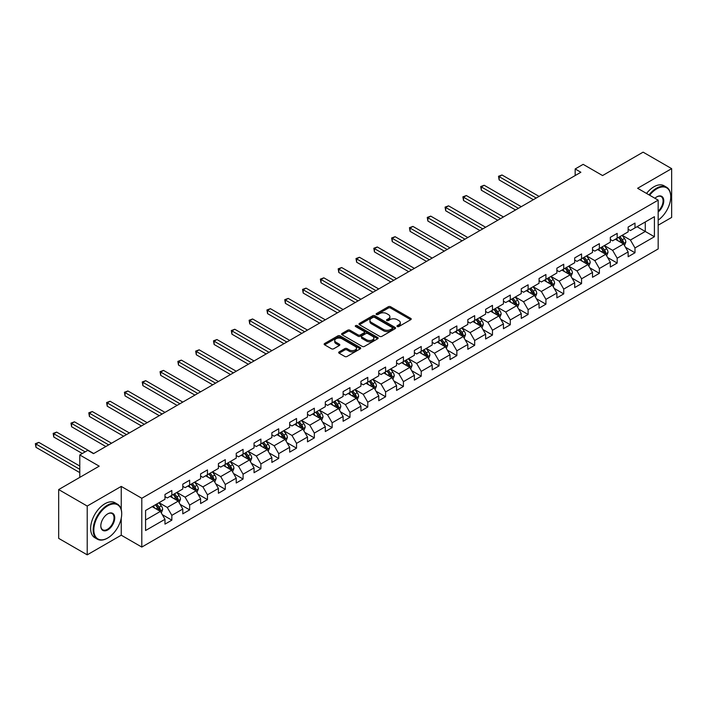 <?xml version="1.0" encoding="UTF-8"?>
<svg xmlns="http://www.w3.org/2000/svg" width="707" height="707" viewBox="0 0 707 707"><rect width="100%" height="100%" fill="white"/><g stroke="black" fill="none" stroke-linecap="round" stroke-linejoin="round"><path stroke-width="1.06" d="M397.281 326.554A1.114 0.636 0 0 0 398.845 326.554L410.758 319.679A1.582 0.919 0 0 0 411.218 319.034A1.582 0.919 0 0 0 410.758 318.389L390.582 306.732A1.582 0.919 0 0 0 388.337 306.732L376.433 313.608A1.114 0.636 0 0 0 376.106 314.067A1.114 0.636 0 0 0 376.433 314.518A1.114 0.636 0 0 0 377.998 314.518L379.544 313.625A5.073 2.925 0 0 1 386.711 313.625L388.399 314.597A5.073 2.925 0 0 1 389.884 316.665A5.073 2.925 0 0 1 388.399 318.742L386.853 319.626A1.114 0.636 0 0 0 386.526 320.085A1.114 0.636 0 0 0 386.853 320.536A1.114 0.636 0 0 0 388.426 320.536L389.964 319.644A5.073 2.925 0 0 1 397.14 319.644L398.819 320.616A5.073 2.925 0 0 1 400.303 322.684A5.073 2.925 0 0 1 398.819 324.76L397.281 325.644A1.114 0.636 0 0 0 396.954 326.104A1.114 0.636 0 0 0 397.281 326.554L397.281 325.644M339.13 351.909A1.582 0.919 0 0 0 338.671 352.554A1.582 0.919 0 0 0 339.13 353.2L344.795 356.469A1.582 0.919 0 0 0 347.04 356.469L360.261 348.834A1.582 0.919 0 0 0 360.729 348.189A1.582 0.919 0 0 0 360.261 347.535L340.085 335.887A1.582 0.919 0 0 0 337.849 335.887L324.619 343.522A1.582 0.919 0 0 0 324.151 344.176A1.582 0.919 0 0 0 324.619 344.822L331.459 348.763A1.582 0.919 0 0 0 333.695 348.763L339.36 345.502A1.582 0.919 0 0 0 339.82 344.848A1.582 0.919 0 0 0 339.36 344.203L335.966 342.25A4.242 2.448 0 0 1 334.729 340.518A4.242 2.448 0 0 1 337.345 338.255A4.242 2.448 0 0 1 341.967 338.786L355.25 346.457A4.242 2.448 0 0 1 356.487 348.189A4.242 2.448 0 0 1 353.871 350.442A4.242 2.448 0 0 1 349.249 349.912L347.04 348.639A1.582 0.919 0 0 0 344.795 348.639L339.13 351.909L339.13 353.2L344.795 349.956L344.795 348.639M658.173 225.206L671.65 217.429L671.65 168.637L643.105 152.155L602.567 175.557L583.151 164.351L575.162 168.964L580.871 172.261L93.501 453.647L87.783 450.35L79.794 454.963L79.794 477.375M121.242 509.57L121.242 486.407L87.217 506.053L58.672 489.571L99.21 466.169L79.794 454.963M121.242 486.407L141.798 498.276L658.173 200.152L658.173 248.935L141.798 547.068L141.798 498.276M671.65 168.637L637.617 188.283L658.173 200.152M379.65 336.346A1.582 0.919 0 0 0 381.895 336.346L395.125 328.702A1.582 0.919 0 0 0 395.584 328.057A1.582 0.919 0 0 0 395.125 327.412L374.949 315.764A1.582 0.919 0 0 0 372.704 315.764L359.474 323.399A1.582 0.919 0 0 0 359.015 324.045A1.582 0.919 0 0 0 359.474 324.69L379.65 336.346M356.054 326.793A1.114 0.636 0 0 1 357.176 326.952L377.671 338.777L364.467 346.403A1.582 0.919 0 0 1 362.223 346.403L342.047 334.756L347.711 331.512L347.711 330.196L342.047 333.465A1.582 0.919 0 0 0 341.587 334.111A1.582 0.919 0 0 0 342.047 334.756L342.047 333.465M347.711 331.512A1.582 0.919 0 0 1 349.947 331.512L349.947 330.196A1.582 0.919 0 0 0 347.711 330.196M349.947 330.196L358.131 334.915A1.582 0.919 0 0 0 360.376 334.915L364.132 332.75A1.582 0.919 0 0 0 364.591 332.104A1.582 0.919 0 0 0 364.132 331.459L355.612 326.537A1.114 0.636 0 0 1 355.285 326.086A1.114 0.636 0 0 1 355.975 325.494A1.114 0.636 0 0 1 357.176 325.635L377.688 337.478A1.582 0.919 0 0 1 378.157 338.123A1.582 0.919 0 0 1 377.688 338.768L377.688 337.478M87.217 506.053L87.217 554.845L58.672 538.363L58.672 489.571M162.301 514.661L171.836 520.166L171.836 515.35L182.795 509.022L182.795 513.839L189.644 509.88L189.644 505.072L200.611 498.735L200.611 503.552L207.46 499.593L207.46 494.785L218.419 488.457L218.419 493.265L225.277 489.315L225.277 484.498L236.235 478.171L236.235 482.987L243.084 479.028L243.084 474.211L254.052 467.884L254.052 472.7L260.901 468.741L260.901 463.933L271.868 457.597L271.868 462.413L278.717 458.454L278.717 453.647L289.676 447.319L289.676 452.127L296.533 448.176L296.533 443.36L307.492 437.032L307.492 441.84L314.341 437.889L314.341 433.073L325.308 426.745L325.308 431.562L332.157 427.602L332.157 422.795L343.116 416.458L343.116 421.275L349.974 417.316L349.974 412.508L360.932 406.18L360.932 410.988L367.781 407.038L367.781 402.221L378.749 395.893L378.749 400.701L385.598 396.751L385.598 391.934L396.565 385.607L396.565 390.423L403.414 386.464L403.414 381.647L414.373 375.32L414.373 380.136L421.231 376.177L421.231 371.369L432.189 365.042L432.189 369.849L439.038 365.899L439.038 361.083L450.005 354.755L450.005 359.563L456.855 355.612L456.855 350.796L467.822 344.468L467.822 349.285L474.671 345.325L474.671 340.509L485.629 334.181L485.629 338.998L492.479 335.038L492.479 330.231L503.446 323.894L503.446 328.711L510.295 324.752L510.295 319.944L521.262 313.616L521.262 318.424L528.111 314.474L528.111 309.657L539.07 303.33L539.07 308.146L545.928 304.187L545.928 299.37L556.886 293.043L556.886 297.859L563.735 293.9L563.735 289.092L574.703 282.756L574.703 287.572L581.552 283.613L581.552 278.805L592.519 272.478L592.519 277.285L599.368 273.335L599.368 268.519L610.327 262.191L610.327 266.999L617.184 263.048L617.184 258.232L628.143 251.904L628.143 256.721L634.992 252.761L634.992 247.945L654.408 236.739L654.408 216.696L645.27 221.971L645.27 231.463L654.408 236.739M171.836 520.166L164.978 524.126L164.978 519.309L145.571 530.515L145.571 510.472L164.978 499.266L164.978 494.458L171.836 490.499L171.836 495.315L182.795 488.979L182.795 484.171L189.644 480.212L189.644 485.029L200.611 478.701L200.611 473.884L207.46 469.925L207.46 474.742L218.419 468.414L218.419 463.598L225.277 459.647L225.277 464.455L236.235 458.127L236.235 453.311L243.084 449.36L243.084 454.168L254.052 447.84L254.052 443.033L260.901 439.074L260.901 443.89L271.868 437.562L271.868 432.746L278.717 428.787L278.717 433.603L289.676 427.275L289.676 422.459L296.533 418.509L296.533 423.316L307.492 416.989L307.492 412.172L314.341 408.222L314.341 413.029L325.308 406.702L325.308 401.894L332.157 397.935L332.157 402.751L343.116 396.415L343.116 391.607L349.974 387.648L349.974 392.465L360.932 386.137L360.932 381.32L367.781 377.37L367.781 382.178L378.749 375.85L378.749 371.034L385.598 367.083L385.598 371.891L396.565 365.563L396.565 360.756L403.414 356.796L403.414 361.613L414.373 355.276L414.373 350.469L421.231 346.51L421.231 351.326L432.189 344.998L432.189 340.182L439.038 336.223L439.038 341.039L450.005 334.711L450.005 329.895L456.855 325.945L456.855 330.752L467.822 324.425L467.822 319.617L474.671 315.658L474.671 320.474L485.629 314.138L485.629 309.33L492.479 305.371L492.479 310.187L503.446 303.86L503.446 299.043L510.295 295.084L510.295 299.901L521.262 293.573L521.262 288.756L528.111 284.806L528.111 289.614L539.07 283.286L539.07 278.47L545.928 274.519L545.928 279.327L556.886 272.999L556.886 268.192L563.735 264.232L563.735 269.049L574.703 262.721L574.703 257.905L581.552 253.946L581.552 258.762L592.519 252.434L592.519 247.618L599.368 243.668L599.368 248.475L610.327 242.148L610.327 237.331L617.184 233.381L617.184 238.188L628.143 231.861L628.143 227.053L634.992 223.094L634.992 227.91L654.408 216.696M170.007 496.367L178.226 501.113L167.267 507.44L159.04 502.695M164.978 496.632L167.267 497.949L171.836 495.315M167.267 507.44L171.836 515.35M178.226 501.113L182.795 509.022M187.815 486.08L196.042 490.826L185.075 497.154L176.856 492.408M182.795 486.345L185.075 487.662L189.644 485.029M185.075 497.154L189.644 505.072M196.042 490.826L200.611 498.735M205.631 475.793L213.859 480.539L202.891 486.876L194.672 482.13M200.611 476.058L202.891 477.375L207.46 474.742M202.891 486.876L207.46 494.785M213.859 480.539L218.419 488.457M223.447 465.515L231.666 470.261L220.708 476.589L212.48 471.843M218.419 465.772L220.708 467.097L225.277 464.455M220.708 476.589L225.277 484.498M231.666 470.261L236.235 478.171M241.264 455.228L249.483 459.974L238.524 466.302L230.296 461.556M236.235 455.494L238.524 456.81L243.084 454.168M238.524 466.302L243.084 474.211M249.483 459.974L254.052 467.884M259.071 444.942L267.299 449.687L256.332 456.015L248.113 451.269M254.052 445.207L256.332 446.524L260.901 443.89M256.332 456.015L260.901 463.933M267.299 449.687L271.868 457.597M276.888 434.655L285.107 439.401L274.148 445.737L265.929 440.982M271.868 434.92L274.148 436.237L278.717 433.603M274.148 445.737L278.717 453.647M285.107 439.401L289.676 447.319M294.704 424.377L302.923 429.122L291.964 435.45L283.737 430.704M289.676 424.633L291.964 425.959L296.533 423.316M291.964 435.45L296.533 443.36M302.923 429.122L307.492 437.032M312.521 414.09L320.739 418.836L309.772 425.163L301.553 420.418M307.492 414.355L309.772 415.672L314.341 413.029M309.772 425.163L314.341 433.073M320.739 418.836L325.308 426.745M330.328 403.803L338.556 408.549L327.588 414.876L319.37 410.131M325.308 404.068L327.588 405.385L332.157 402.751M327.588 414.876L332.157 422.795M338.556 408.549L343.116 416.458M348.144 393.516L356.363 398.262L345.405 404.598L337.186 399.844M343.116 393.781L345.405 395.098L349.974 392.465M345.405 404.598L349.974 412.508M356.363 398.262L360.932 406.18M365.961 383.229L374.18 387.984L363.221 394.312L354.994 389.566M360.932 383.494L363.221 384.82L367.781 382.178M363.221 394.312L367.781 402.221M374.18 387.984L378.749 395.893M383.768 372.951L391.996 377.697L381.029 384.025L372.81 379.279M378.749 373.216L381.029 374.533L385.598 371.891M381.029 384.025L385.598 391.934M391.996 377.697L396.565 385.607M401.585 362.664L409.804 367.41L398.845 373.738L390.626 368.992M396.565 362.93L398.845 364.246L403.414 361.613M398.845 373.738L403.414 381.647M409.804 367.41L414.373 375.32M419.401 352.378L427.62 357.123L416.662 363.451L408.434 358.705M414.373 352.643L416.662 353.96L421.231 351.326M416.662 363.451L421.231 371.369M427.62 357.123L432.189 365.042M437.218 342.091L445.437 346.845L434.469 353.173L426.25 348.427M432.189 342.356L434.469 343.673L439.038 341.039M434.469 353.173L439.038 361.083M445.437 346.845L450.005 354.755M455.025 331.813L463.253 336.559L452.286 342.886L444.067 338.14M450.005 332.069L452.286 333.395L456.855 330.752M452.286 342.886L456.855 350.796M463.253 336.559L467.822 344.468M472.842 321.526L481.06 326.272L470.102 332.599L461.883 327.854M467.822 321.791L470.102 323.108L474.671 320.474M470.102 332.599L474.671 340.509M481.06 326.272L485.629 334.181M490.658 311.239L498.877 315.985L487.918 322.312L479.691 317.567M485.629 311.504L487.918 312.821L492.479 310.187M487.918 322.312L492.479 330.231M498.877 315.985L503.446 323.894M508.466 300.952L516.693 305.698L505.726 312.034L497.507 307.289M503.446 301.217L505.726 302.534L510.295 299.901M505.726 312.034L510.295 319.944M516.693 305.698L521.262 313.616M526.282 290.674L534.51 295.42L523.542 301.748L515.323 297.002M521.262 290.93L523.542 292.256L528.111 289.614M523.542 301.748L528.111 309.657M534.51 295.42L539.07 303.33M544.098 280.387L552.317 285.133L541.359 291.461L533.131 286.715M539.07 280.652L541.359 281.969L545.928 279.327M541.359 291.461L545.928 299.37M552.317 285.133L556.886 293.043M561.915 270.101L570.134 274.846L559.175 281.174L550.947 276.428M556.886 270.366L559.175 271.682L563.735 269.049M559.175 281.174L563.735 289.092M570.134 274.846L574.703 282.756M579.722 259.814L587.95 264.559L576.983 270.896L568.764 266.141M574.703 260.079L576.983 261.396L581.552 258.762M576.983 270.896L581.552 278.805M587.95 264.559L592.519 272.478M597.539 249.536L605.758 254.281L594.799 260.609L586.58 255.863M592.519 249.792L594.799 251.118L599.368 248.475M594.799 260.609L599.368 268.519M605.758 254.281L610.327 262.191M615.355 239.249L623.574 243.995L612.616 250.322L604.388 245.576M610.327 239.514L612.616 240.831L617.184 238.188M612.616 250.322L617.184 258.232M623.574 243.995L628.143 251.904M637.051 226.717L645.27 231.463L630.423 240.035L622.204 235.29M628.143 229.227L630.423 230.544L634.992 227.91M630.423 240.035L634.992 247.945M87.217 554.845L121.242 535.199L141.798 547.068M575.162 168.964L575.162 175.557M145.571 519.972L160.409 511.4L152.191 506.654M160.409 511.4L164.978 519.309M625.456 247.256L634.992 252.761M607.649 257.542L617.184 263.048M589.832 267.829L599.368 273.335M572.016 278.107L581.552 283.613M554.2 288.394L563.735 293.9M536.392 298.681L545.928 304.187M518.576 308.968L528.111 314.474M500.759 319.255L510.295 324.752M482.952 329.533L492.479 335.038M465.135 339.82L474.671 345.325M447.319 350.106L456.855 355.612M429.502 360.393L439.038 365.899M411.695 370.671L421.231 376.177M393.879 380.958L403.414 386.464M376.062 391.245L385.598 396.751M358.255 401.532L367.781 407.038M340.438 411.81L349.974 417.316M322.622 422.097L332.157 427.602M304.805 432.384L314.341 437.889M286.998 442.67L296.533 448.176M269.181 452.948L278.717 458.454M251.365 463.235L260.901 468.741M233.549 473.522L243.084 479.028M215.741 483.809L225.277 489.315M197.925 494.096L207.46 499.593M180.108 504.374L189.644 509.88M121.242 535.199L121.242 518.187M397.723 326.714L398.819 326.077A5.073 2.925 0 0 0 400.303 324.009L400.303 322.684M389.884 316.665L389.884 317.991A5.073 2.925 0 0 1 388.399 320.059L387.295 320.695M410.74 319.688L390.582 308.058A1.582 0.919 0 0 0 388.337 308.058L376.875 314.677M395.098 328.72L374.949 317.081A1.582 0.919 0 0 0 372.704 317.081L359.501 324.707M392.323 328.508A1.114 0.636 0 0 0 392.641 328.057A1.114 0.636 0 0 0 392.323 327.606L374.613 317.381A1.114 0.636 0 0 0 373.04 317.381L371.414 318.318A5.073 2.925 0 0 0 369.929 320.395A5.073 2.925 0 0 0 371.414 322.463L383.521 329.453A5.073 2.925 0 0 0 390.697 329.453L392.323 328.508L392.323 329.833A1.114 0.636 0 0 0 392.641 329.374L392.641 328.057M369.929 320.395L369.929 321.712A5.073 2.925 0 0 0 371.414 323.779L371.414 322.463M392.323 329.833L390.697 330.77A5.073 2.925 0 0 1 383.521 330.77L371.414 323.779M349.947 331.512L358.131 336.24A1.582 0.919 0 0 0 360.376 336.24L364.132 334.066A1.582 0.919 0 0 0 364.591 333.421L364.591 332.104M366.624 339.82A4.242 2.448 0 0 0 371.246 340.35A4.242 2.448 0 0 0 373.862 338.087A4.242 2.448 0 0 0 372.616 336.355L367.94 333.66A1.582 0.919 0 0 0 365.696 333.66L361.94 335.825A1.582 0.919 0 0 0 361.48 336.47A1.582 0.919 0 0 0 361.94 337.115L366.624 339.82L366.624 341.136A4.242 2.448 0 0 0 371.246 341.667A4.242 2.448 0 0 0 373.862 339.404L373.862 338.087M361.48 336.47L361.48 337.787A1.582 0.919 0 0 0 361.94 338.441L361.94 337.115M366.624 341.136L361.94 338.441M356.487 348.189L356.487 349.505A4.242 2.448 0 0 1 353.871 351.768A4.242 2.448 0 0 1 349.249 351.238L347.04 349.956A1.582 0.919 0 0 0 344.795 349.956M334.729 340.518L334.729 341.835A4.242 2.448 0 0 0 335.966 343.567L335.966 342.25M339.333 345.511L335.966 343.567M360.243 348.843L340.085 337.204A1.582 0.919 0 0 0 337.849 337.204L324.637 344.83M624.475 245.559L625.836 242.13A4.277 2.474 -120 0 0 624.467 238.489L622.116 235.343M618.006 240.778L616.407 238.639M539.07 196.396L501.997 174.983L499.142 176.635L499.142 179.931L533.361 199.692M622.911 243.615L623.521 242.315A4.277 2.474 -120 0 0 622.301 239.744L619.942 236.598M618.872 237.216L621.488 240.707A2.183 1.255 60 0 1 621.886 241.37L623.521 242.315M618.572 237.384L620.932 240.53A4.277 2.474 60 0 1 622.151 243.111M499.142 179.931L498.515 176.273L536.215 198.04M498.515 176.273L501.997 174.983M658.173 220.116A19.699 11.374 120 0 0 670.74 196.855A19.699 11.374 120 0 0 656.803 188.813A19.699 11.374 120 0 0 649.645 195.229M649.053 194.885A20.185 11.657 -60 0 1 656.458 188.221A20.185 11.657 -60 0 1 666.56 187.222A20.185 11.657 -60 0 1 670.74 196.458A20.185 11.657 -60 0 1 670.74 196.661M654.903 198.26A9.854 5.691 -60 0 1 656.803 196.855L656.803 196.855A9.854 5.691 -60 0 1 663.74 200.099A9.854 5.691 -60 0 1 658.173 211.994M646.543 193.435A20.185 11.657 -60 0 1 653.948 186.772A20.185 11.657 -60 0 1 664.041 185.764L666.56 187.222M658.173 211.101A9.368 5.409 120 0 0 662.857 202.989A9.368 5.409 120 0 0 661.142 196.59A9.368 5.409 120 0 0 656.635 196.961M107.429 538.168L107.773 537.965A19.699 11.374 120 0 0 121.701 513.839A19.699 11.374 120 0 0 107.773 505.797A19.699 11.374 120 0 0 93.837 529.923A19.699 11.374 120 0 0 107.773 537.965L107.429 538.168A20.185 11.657 -60 0 1 97.336 539.167A20.185 11.657 -60 0 1 94.243 522.986A20.185 11.657 -60 0 1 107.429 505.205A20.185 11.657 -60 0 1 117.521 504.197A20.185 11.657 -60 0 1 121.701 513.441A20.185 11.657 -60 0 1 121.701 513.644M107.773 529.923A9.854 5.691 -60 0 1 100.801 525.902A9.854 5.691 -60 0 1 107.773 513.839L107.773 513.839A9.854 5.691 -60 0 1 114.737 517.86A9.854 5.691 -60 0 1 107.773 529.923M100.809 525.699A9.368 5.409 120 0 0 102.745 529.79A9.368 5.409 120 0 0 107.429 529.331A9.368 5.409 120 0 0 113.544 521.077A9.368 5.409 120 0 0 112.113 513.574A9.368 5.409 120 0 0 107.597 513.936M97.336 539.167L94.826 537.718A20.185 11.657 -60 0 1 91.724 521.536A20.185 11.657 -60 0 1 104.919 503.746A20.185 11.657 -60 0 1 115.011 502.748L117.521 504.197M606.659 255.837L608.02 252.417A4.277 2.474 -120 0 0 606.659 248.776L604.299 245.629M600.19 251.065L598.59 248.926M521.262 206.674L484.18 185.269L481.326 186.922L481.326 190.218L515.553 209.97M605.095 253.893L605.713 252.602A4.277 2.474 -120 0 0 604.485 250.031L602.125 246.884M601.056 247.503L603.672 250.994A2.183 1.255 60 0 1 604.07 251.657L605.713 252.602M600.756 247.671L603.115 250.817A4.277 2.474 60 0 1 604.344 253.389M481.326 190.218L480.698 186.56L518.408 208.326M480.698 186.56L484.18 185.269M588.851 266.124L590.204 262.704A4.277 2.474 -120 0 0 588.843 259.062L586.483 255.916M582.374 261.343L580.774 259.213M503.446 216.961L466.364 195.556L463.509 197.209L463.509 200.505L497.737 220.257M587.287 264.179L587.897 262.889A4.277 2.474 -120 0 0 586.669 260.309L584.318 257.162M583.24 257.781L585.856 261.272A2.183 1.255 60 0 1 586.253 261.935L587.897 262.889M582.948 257.958L585.299 261.104A4.277 2.474 60 0 1 586.527 263.676M463.509 200.505L462.882 196.838L500.591 218.613M462.882 196.838L466.364 195.556M571.035 276.41L572.396 272.99A4.277 2.474 -120 0 0 571.026 269.34L568.675 266.194M564.566 271.629L562.958 269.491M485.629 227.247L448.556 205.843L445.702 207.487L445.702 210.783L479.92 230.544M569.471 274.466L570.081 273.167A4.277 2.474 -120 0 0 568.861 270.595L566.501 267.449M565.432 268.068L568.048 271.559A2.183 1.255 60 0 1 568.437 272.222L570.081 273.167M565.132 268.245L567.491 271.391A4.277 2.474 60 0 1 568.711 273.963M445.702 210.783L445.074 207.124L482.775 228.9M445.074 207.124L448.556 205.843M553.219 286.697L554.58 283.277A4.277 2.474 -120 0 0 553.219 279.627L550.859 276.481M546.75 281.916L545.15 279.778M467.813 237.534L430.74 216.13L427.885 217.774L427.885 221.07L462.104 240.831M551.654 284.753L552.273 283.454A4.277 2.474 -120 0 0 551.045 280.882L548.685 277.736M547.616 278.355L550.232 281.846A2.183 1.255 60 0 1 550.629 282.508L552.273 283.454M547.315 278.523L549.675 281.669A4.277 2.474 60 0 1 550.903 284.249M427.885 221.07L427.258 217.411L464.959 239.178M427.258 217.411L430.74 216.13M535.411 296.984L536.763 293.555A4.277 2.474 -120 0 0 535.402 289.914L533.043 286.768M528.933 292.203L527.334 290.064M450.005 247.821L412.923 226.408L410.069 228.061L410.069 231.357L444.296 251.118M533.847 295.031L534.457 293.741A4.277 2.474 -120 0 0 533.228 291.169L530.877 288.023M529.799 288.642L532.415 292.132A2.183 1.255 60 0 1 532.813 292.795L534.457 293.741M529.508 288.81L531.858 291.956A4.277 2.474 60 0 1 533.087 294.527M410.069 231.357L409.441 227.698L447.151 249.465M409.441 227.698L412.923 226.408M517.595 307.262L518.956 303.842A4.277 2.474 -120 0 0 517.586 300.201L515.226 297.055M511.117 302.49L509.517 300.351M432.189 258.099L395.116 236.695L392.252 238.347L392.252 241.644L426.48 261.396M516.03 305.318L516.64 304.028A4.277 2.474 -120 0 0 515.421 301.447L513.061 298.301M511.992 298.928L514.599 302.41A2.183 1.255 60 0 1 514.996 303.073L516.64 304.028M511.691 299.096L514.051 302.243A4.277 2.474 60 0 1 515.27 304.814M392.252 241.644L391.625 237.985L429.335 259.752M391.625 237.985L395.116 236.695M499.778 317.549L501.139 314.129A4.277 2.474 -120 0 0 499.769 310.479L497.419 307.333M493.309 312.768L491.71 310.629M414.373 268.386L377.299 246.982L374.445 248.625L374.445 251.922L408.664 271.682M498.214 315.605L498.824 314.306A4.277 2.474 -120 0 0 497.604 311.734L495.245 308.588M494.175 309.206L496.791 312.697A2.183 1.255 60 0 1 497.189 313.36L498.824 314.306M493.875 309.383L496.234 312.529A4.277 2.474 60 0 1 497.454 315.101M374.445 251.922L373.817 248.263L411.518 270.039M373.817 248.263L377.299 246.982M481.962 327.836L483.323 324.416A4.277 2.474 -120 0 0 481.962 320.766L479.602 317.62M475.493 323.055L473.893 320.916M396.565 278.673L359.483 257.268L356.628 258.912L356.628 262.209L390.847 281.969M480.398 325.892L481.016 324.593A4.277 2.474 -120 0 0 479.788 322.021L477.428 318.875M476.359 319.493L478.975 322.984A2.183 1.255 60 0 1 479.373 323.647L481.016 324.593M476.058 319.67L478.418 322.816A4.277 2.474 60 0 1 479.646 325.388M356.628 262.209L356.001 258.55L393.711 280.317M356.001 258.55L359.483 257.268M464.154 338.123L465.506 334.694A4.277 2.474 -120 0 0 464.146 331.053L461.786 327.907M457.676 333.342L456.077 331.203M378.749 288.96L341.667 267.546L338.812 269.199L338.812 272.495L373.04 292.256M462.59 336.178L463.2 334.879A4.277 2.474 -120 0 0 461.971 332.308L459.621 329.162M458.543 329.78L461.158 333.271A2.183 1.255 60 0 1 461.556 333.934L463.2 334.879M458.251 329.948L460.602 333.094A4.277 2.474 60 0 1 461.83 335.675M338.812 272.495L338.185 268.837L375.894 290.604M338.185 268.837L341.667 267.546M446.338 348.401L447.699 344.981A4.277 2.474 -120 0 0 446.329 341.34L443.969 338.193M439.869 343.629L438.26 341.49M360.932 299.238L323.859 277.833L321.005 279.486L321.005 282.782L355.223 302.534M444.774 346.457L445.383 345.166A4.277 2.474 -120 0 0 444.164 342.595L441.804 339.448M440.735 340.067L443.351 343.558A2.183 1.255 60 0 1 443.74 344.212L445.383 345.166M440.434 340.235L442.794 343.381A4.277 2.474 60 0 1 444.014 345.953M321.005 282.782L320.377 279.124L358.078 300.89M320.377 279.124L323.859 277.833M428.522 358.688L429.883 355.268A4.277 2.474 -120 0 0 428.513 351.626L426.162 348.48M422.052 353.907L420.453 351.777M343.116 309.525L306.043 288.12L303.188 289.764L303.188 293.06L337.407 312.821M426.957 356.743L427.576 355.453A4.277 2.474 -120 0 0 426.348 352.873L423.988 349.726M422.919 350.345L425.534 353.836A2.183 1.255 60 0 1 425.932 354.499L427.576 355.453M422.618 350.522L424.978 353.668A4.277 2.474 60 0 1 426.206 356.24M303.188 293.06L302.561 289.402L340.261 311.177M302.561 289.402L306.043 288.12M410.714 368.974L412.066 365.554A4.277 2.474 -120 0 0 410.705 361.904L408.346 358.758M404.236 364.193L402.637 362.055M325.308 319.811L288.226 298.407L285.372 300.051L285.372 303.347L319.599 323.108M409.15 367.03L409.76 365.731A4.277 2.474 -120 0 0 408.531 363.159L406.18 360.013M405.102 360.632L407.718 364.123A2.183 1.255 60 0 1 408.116 364.785L409.76 365.731M404.802 360.809L407.161 363.955A4.277 2.474 60 0 1 408.39 366.526M285.372 303.347L284.744 299.688L322.454 321.455M284.744 299.688L288.226 298.407M392.898 379.261L394.259 375.832A4.277 2.474 -120 0 0 392.889 372.191L390.529 369.045M386.42 374.48L384.82 372.342M307.492 330.098L270.41 308.685L267.555 310.338L267.555 313.634L301.783 333.395M391.333 377.317L391.943 376.018A4.277 2.474 -120 0 0 390.724 373.446L388.364 370.3M387.295 370.919L389.902 374.41A2.183 1.255 60 0 1 390.299 375.072L391.943 376.018M386.994 371.087L389.345 374.233A4.277 2.474 60 0 1 390.573 376.813M267.555 313.634L266.928 309.975L304.637 331.742M266.928 309.975L270.41 308.685M375.081 389.539L376.442 386.119A4.277 2.474 -120 0 0 375.072 382.478L372.722 379.332M368.612 384.767L367.013 382.628M289.676 340.376L252.602 318.972L249.748 320.625L249.748 323.921L283.967 343.673M373.517 387.595L374.127 386.305A4.277 2.474 -120 0 0 372.907 383.733L370.548 380.587M369.478 381.206L372.094 384.696A2.183 1.255 60 0 1 372.483 385.359L374.127 386.305M369.178 381.373L371.537 384.52A4.277 2.474 60 0 1 372.757 387.091M249.748 323.921L249.12 320.262L286.821 342.029M249.12 320.262L252.602 318.972M357.265 399.826L358.626 396.406A4.277 2.474 -120 0 0 357.265 392.765L354.905 389.619M350.796 395.045L349.196 392.915M271.868 350.663L234.786 329.259L231.931 330.903L231.931 334.199L266.15 353.96M355.701 397.882L356.319 396.592A4.277 2.474 -120 0 0 355.091 394.011L352.731 390.865M351.662 391.484L354.278 394.974A2.183 1.255 60 0 1 354.675 395.637L356.319 396.592M351.361 391.66L353.721 394.806A4.277 2.474 60 0 1 354.949 397.378M231.931 334.199L231.304 330.54L269.005 352.316M231.304 330.54L234.786 329.259M339.457 410.113L340.809 406.693A4.277 2.474 -120 0 0 339.448 403.043L337.089 399.897M332.979 405.332L331.38 403.193M254.052 360.95L216.969 339.546L214.115 341.189L214.115 344.486L248.343 364.246M337.893 408.169L338.503 406.87A4.277 2.474 -120 0 0 337.274 404.298L334.924 401.152M333.845 401.77L336.461 405.261A2.183 1.255 60 0 1 336.859 405.924L338.503 406.87M333.554 401.947L335.905 405.093A4.277 2.474 60 0 1 337.133 407.665M214.115 344.486L213.487 340.827L251.197 362.594M213.487 340.827L216.969 339.546M321.641 420.4L323.002 416.98A4.277 2.474 -120 0 0 321.632 413.33L319.272 410.184M315.172 415.619L313.563 413.48M236.235 371.237L199.162 349.824L196.307 351.476L196.307 354.773L230.526 374.533M320.077 418.456L320.686 417.157A4.277 2.474 -120 0 0 319.467 414.585L317.107 411.439M316.038 412.057L318.645 415.548A2.183 1.255 60 0 1 319.043 416.211L320.686 417.157M315.737 412.225L318.097 415.371A4.277 2.474 60 0 1 319.317 417.952M196.307 354.773L195.671 351.114L233.381 372.881M195.671 351.114L199.162 349.824M303.824 430.678L305.185 427.258A4.277 2.474 -120 0 0 303.816 423.617L301.465 420.471M297.355 425.906L295.756 423.767M218.419 381.524L181.345 360.11L178.491 361.763L178.491 365.059L212.71 384.82M302.26 428.734L302.879 427.443A4.277 2.474 -120 0 0 301.65 424.872L299.291 421.726M298.221 422.344L300.837 425.835A2.183 1.255 60 0 1 301.235 426.498L302.879 427.443M297.921 422.512L300.281 425.658A4.277 2.474 60 0 1 301.5 428.23M178.491 365.059L177.864 361.401L215.564 383.167M177.864 361.401L181.345 360.11M286.017 440.965L287.369 437.545A4.277 2.474 -120 0 0 286.008 433.904L283.648 430.757M279.539 436.192L277.939 434.054M200.611 391.802L163.529 370.397L160.675 372.05L160.675 375.346L194.902 395.098M284.444 439.02L285.062 437.73A4.277 2.474 -120 0 0 283.834 435.15L281.474 432.004M280.405 432.622L283.021 436.113A2.183 1.255 60 0 1 283.419 436.776L285.062 437.73M280.105 432.799L282.464 435.945A4.277 2.474 60 0 1 283.693 438.517M160.675 375.346L160.047 371.679L197.757 393.454M160.047 371.679L163.529 370.397M268.2 451.252L269.561 447.831A4.277 2.474 -120 0 0 268.192 444.182L265.832 441.035M261.723 446.471L260.123 444.332M182.795 402.089L145.713 380.684L142.858 382.328L142.858 385.624L177.086 405.385M266.636 449.307L267.246 448.008A4.277 2.474 -120 0 0 266.018 445.437L263.667 442.29M262.589 442.909L265.205 446.4A2.183 1.255 60 0 1 265.602 447.063L267.246 448.008M262.297 443.086L264.648 446.232A4.277 2.474 60 0 1 265.876 448.804M142.858 385.624L142.231 381.966L179.94 403.741M142.231 381.966L145.713 380.684M250.384 461.538L251.745 458.118A4.277 2.474 -120 0 0 250.375 454.468L248.024 451.322M243.915 456.757L242.307 454.619M164.978 412.375L127.905 390.971L125.051 392.615L125.051 395.911L159.269 415.672M248.82 459.594L249.43 458.295A4.277 2.474 -120 0 0 248.21 455.723L245.85 452.577M244.781 453.196L247.397 456.687A2.183 1.255 60 0 1 247.786 457.349L249.43 458.295M244.481 453.364L246.84 456.51A4.277 2.474 60 0 1 248.06 459.09M125.051 395.911L124.423 392.252L162.124 414.019M124.423 392.252L127.905 390.971M232.568 471.825L233.929 468.396A4.277 2.474 -120 0 0 232.568 464.755L230.208 461.609M226.099 467.044L224.499 464.906M147.162 422.662L110.089 401.249L107.234 402.902L107.234 406.198L141.453 425.959M231.003 469.872L231.622 468.582A4.277 2.474 -120 0 0 230.394 466.01L228.034 462.864M226.965 463.483L229.581 466.974A2.183 1.255 60 0 1 229.978 467.636L231.622 468.582M226.664 463.651L229.024 466.797A4.277 2.474 60 0 1 230.252 469.377M107.234 406.198L106.607 402.539L144.308 424.306M106.607 402.539L110.089 401.249M214.76 482.103L216.112 478.683A4.277 2.474 -120 0 0 214.751 475.042L212.392 471.896M208.282 477.331L206.683 475.192M129.354 432.94L92.272 411.536L89.418 413.188L89.418 416.485L123.645 436.237M213.196 480.159L213.806 478.869A4.277 2.474 -120 0 0 212.577 476.288L210.226 473.142M209.148 473.77L211.764 477.252A2.183 1.255 60 0 1 212.162 477.914L213.806 478.869M208.857 473.937L211.207 477.084A4.277 2.474 60 0 1 212.436 479.655M89.418 416.485L88.79 412.826L126.5 434.593M88.79 412.826L92.272 411.536M196.944 492.39L198.305 488.97A4.277 2.474 -120 0 0 196.935 485.329L194.575 482.183M190.466 487.609L188.866 485.479M111.538 443.227L74.465 421.823L71.61 423.466L71.61 426.763L105.829 446.524M195.379 490.446L195.989 489.156A4.277 2.474 -120 0 0 194.77 486.575L192.41 483.429M191.341 484.048L193.948 487.538A2.183 1.255 60 0 1 194.345 488.201L195.989 489.156M191.04 484.224L193.4 487.37A4.277 2.474 60 0 1 194.619 489.942M71.61 426.763L70.974 423.104L108.684 444.88M70.974 423.104L74.465 421.823M179.127 502.677L180.488 499.257A4.277 2.474 -120 0 0 179.118 495.607L176.768 492.461M172.658 497.896L171.059 495.757M93.722 453.514L56.648 432.11L53.794 433.753L53.794 437.05L82.304 453.514M177.563 500.733L178.173 499.434A4.277 2.474 -120 0 0 176.953 496.862L174.594 493.716M173.524 494.334L176.14 497.825A2.183 1.255 60 0 1 176.538 498.488L178.173 499.434M173.224 494.511L175.583 497.657A4.277 2.474 60 0 1 176.803 500.229M53.794 437.05L53.166 433.391L85.158 451.861M53.166 433.391L56.648 432.11M161.311 512.964L162.672 509.535A4.277 2.474 -120 0 0 161.311 505.894L158.951 502.748M154.842 508.183L153.242 506.044M79.794 466.037L38.832 442.388L35.977 444.04L35.977 447.337L79.794 472.629M159.747 511.02L160.365 509.72A4.277 2.474 -120 0 0 159.137 507.149L156.777 504.003M155.708 504.621L158.324 508.112A2.183 1.255 60 0 1 158.721 508.775L160.365 509.72M155.407 504.789L157.767 507.935A4.277 2.474 60 0 1 158.995 510.516M35.977 447.337L35.35 443.678L79.794 469.333M35.35 443.678L38.832 442.388M398.819 326.077L398.819 324.76M386.853 320.536L386.853 319.626M388.399 320.059L388.399 318.742M376.433 314.518L376.433 313.608M388.337 308.058L388.337 306.732M390.582 308.058L390.582 306.732M410.758 319.679L410.758 318.389M359.474 324.69L359.474 323.399M372.704 317.081L372.704 315.764M374.949 317.081L374.949 315.764M395.125 328.702L395.125 327.412M383.521 330.77L383.521 329.453M390.697 330.77L390.697 329.453M358.131 336.24L358.131 334.915M360.376 336.24L360.376 334.915M364.132 334.066L364.132 332.75M357.176 326.952L357.176 325.635M347.04 349.956L347.04 348.639M349.249 351.238L349.249 349.912M339.36 345.502L339.36 344.203M324.619 344.822L324.619 343.522M337.849 337.204L337.849 335.887M340.085 337.204L340.085 335.887M360.261 348.834L360.261 347.535M623.15 243.747L625.81 242.218M622.301 239.744L624.467 238.489M619.252 241.502L620.932 240.53M605.342 254.034L607.993 252.505M604.485 250.031L606.659 248.776M601.445 251.789L603.115 250.817M587.526 264.321L590.177 262.783M586.669 260.309L588.843 259.062M583.629 262.067L585.299 261.104M569.709 274.608L572.37 273.07M568.861 270.595L571.026 269.34M565.812 272.354L567.491 271.391M551.893 284.886L554.553 283.357M551.045 280.882L553.219 279.627M548.005 282.641L549.675 281.669M534.085 295.173L536.737 293.644M533.228 291.169L535.402 289.914M530.188 292.928L531.858 291.956M516.269 305.459L518.92 303.922M515.421 301.447L517.586 300.201M512.372 303.206L514.051 302.243M498.453 315.746L501.113 314.208M497.604 311.734L499.769 310.479M494.555 313.493L496.234 312.529M480.645 326.024L483.296 324.495M479.788 322.021L481.962 320.766M476.748 323.779L478.418 322.816M462.829 336.311L465.48 334.782M461.971 332.308L464.146 331.053M458.931 334.066L460.602 333.094M445.012 346.598L447.672 345.069M444.164 342.595L446.329 341.34M441.115 344.344L442.794 343.381M427.196 356.885L429.856 355.347M426.348 352.873L428.513 351.626M423.307 354.631L424.978 353.668M409.388 367.163L412.04 365.634M408.531 363.159L410.705 361.904M405.491 364.918L407.161 363.955M391.572 377.45L394.223 375.921M390.724 373.446L392.889 372.191M387.675 375.205L389.345 374.233M373.756 387.736L376.416 386.208M372.907 383.733L375.072 382.478M369.858 385.483L371.537 384.52M355.948 398.023L358.599 396.486M355.091 394.011L357.265 392.765M352.051 395.77L353.721 394.806M338.132 408.31L340.783 406.772M337.274 404.298L339.448 403.043M334.234 406.057L335.905 405.093M320.315 418.588L322.966 417.059M319.467 414.585L321.632 413.33M316.418 416.343L318.097 415.371M302.499 428.875L305.159 427.346M301.65 424.872L303.816 423.617M298.601 426.63L300.281 425.658M284.691 439.162L287.342 437.624M283.834 435.15L286.008 433.904M280.794 436.908L282.464 435.945M266.875 449.449L269.526 447.911M266.018 445.437L268.192 444.182M262.977 447.195L264.648 446.232M249.058 459.727L251.719 458.198M248.21 455.723L250.375 454.468M245.161 457.482L246.84 456.51M231.242 470.014L233.902 468.485M230.394 466.01L232.568 464.755M227.354 467.769L229.024 466.797M213.434 480.3L216.086 478.763M212.577 476.288L214.751 475.042M209.537 478.047L211.207 477.084M195.618 490.587L198.269 489.05M194.77 486.575L196.935 485.329M191.721 488.334L193.4 487.37M177.802 500.865L180.462 499.336M176.953 496.862L179.118 495.607M173.904 498.621L175.583 497.657M159.994 511.152L162.645 509.623M159.137 507.149L161.311 505.894M156.097 508.907L157.767 507.935"/></g></svg>
